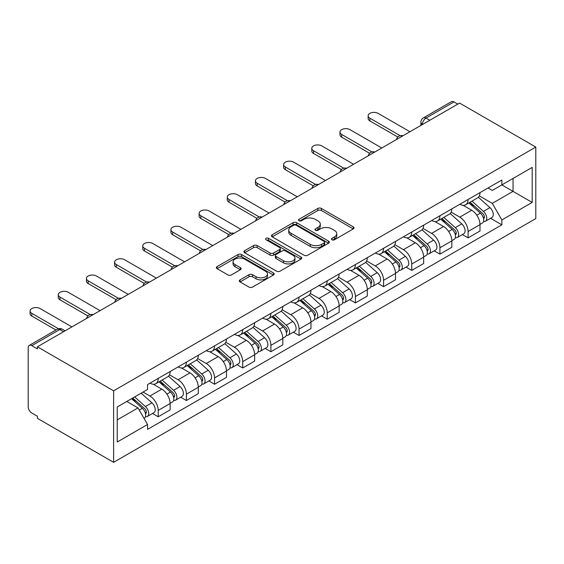 <?xml version="1.0" encoding="UTF-8"?>
<svg xmlns="http://www.w3.org/2000/svg" width="564" height="564" viewBox="0 0 564 564"><rect width="100%" height="100%" fill="white"/><g stroke="black" fill="none" stroke-linecap="round" stroke-linejoin="round"><path stroke-width="0.85" d="M331.977 239.778A1.755 1.015 0 0 0 334.459 239.778L353.297 228.906A2.51 1.445 0 0 0 354.03 227.877A2.51 1.445 0 0 0 353.297 226.855L321.388 208.44A2.51 1.445 0 0 0 317.842 208.44L299.012 219.311A1.755 1.015 0 0 0 298.497 220.023A1.755 1.015 0 0 0 299.012 220.743A1.755 1.015 0 0 0 301.493 220.743L303.933 219.333A8.023 4.632 0 0 1 315.276 219.333L317.934 220.869A8.023 4.632 0 0 1 320.281 224.148A8.023 4.632 0 0 1 317.934 227.419L315.495 228.829A1.755 1.015 0 0 0 314.98 229.541A1.755 1.015 0 0 0 315.495 230.26A1.755 1.015 0 0 0 317.976 230.26L320.415 228.85A8.023 4.632 0 0 1 331.759 228.85L334.417 230.387A8.023 4.632 0 0 1 336.764 233.665A8.023 4.632 0 0 1 334.417 236.936L331.977 238.346A1.755 1.015 0 0 0 331.463 239.058A1.755 1.015 0 0 0 331.977 239.778L331.977 238.346M240.031 279.864A2.51 1.445 0 0 0 239.298 280.886A2.51 1.445 0 0 0 240.031 281.915L248.985 287.083A2.51 1.445 0 0 0 252.531 287.083L273.441 275.006A2.51 1.445 0 0 0 274.182 273.984A2.51 1.445 0 0 0 273.441 272.955L241.54 254.54A2.51 1.445 0 0 0 237.994 254.54L217.077 266.617A2.51 1.445 0 0 0 216.343 267.639A2.51 1.445 0 0 0 217.077 268.661L227.891 274.901A2.51 1.445 0 0 0 231.437 274.901L240.384 269.733A2.51 1.445 0 0 0 241.124 268.711A2.51 1.445 0 0 0 240.384 267.688L235.026 264.594A6.705 3.87 0 0 1 233.059 261.858A6.705 3.87 0 0 1 237.204 258.277A6.705 3.87 0 0 1 244.508 259.116L265.51 271.242A6.705 3.87 0 0 1 267.477 273.984A6.705 3.87 0 0 1 263.339 277.558A6.705 3.87 0 0 1 256.028 276.72L252.531 274.696A2.51 1.445 0 0 0 248.985 274.696L240.031 279.864L240.031 281.915M113.611 390.81L37.407 346.818L459.597 103.071L535.8 147.063L113.611 390.81L113.611 462.332L535.8 218.585L535.8 147.063M304.109 255.252A2.51 1.445 0 0 0 307.655 255.252L328.565 243.183A2.51 1.445 0 0 0 329.305 242.153A2.51 1.445 0 0 0 328.565 241.131L296.664 222.709A2.51 1.445 0 0 0 293.118 222.709L272.2 234.786A2.51 1.445 0 0 0 271.467 235.808A2.51 1.445 0 0 0 272.2 236.838L304.109 255.252M266.786 240.158A1.755 1.015 0 0 1 268.57 240.405L268.57 238.318L301.007 257.043A2.51 1.445 0 0 1 301.74 258.065A2.51 1.445 0 0 1 301.007 259.095L280.089 271.164A2.51 1.445 0 0 1 276.543 271.164L244.642 252.75L244.642 250.698A2.51 1.445 0 0 0 243.909 251.727A2.51 1.445 0 0 0 244.642 252.75M244.642 250.698L253.596 245.53A2.51 1.445 0 0 1 257.135 245.53L270.078 253.003A2.51 1.445 0 0 0 273.625 253.003L279.561 249.577A2.51 1.445 0 0 0 280.294 248.555A2.51 1.445 0 0 0 279.561 247.525L266.088 239.749A1.755 1.015 0 0 1 265.573 239.037A1.755 1.015 0 0 1 266.659 238.1A1.755 1.015 0 0 1 268.57 238.318M37.407 346.818L37.407 348.904L31.81 345.669A5.104 2.947 -120 0 0 29.257 345.415A5.104 2.947 -120 0 0 28.2 347.755L28.2 406.764A5.104 2.947 -120 0 0 31.81 413.017L37.407 416.253L37.407 418.333L113.611 462.332M429.803 120.273L426.01 118.08A5.104 2.947 60 0 0 423.458 117.827L451.447 101.668A5.104 2.947 60 0 1 453.999 101.922L426.01 118.08A5.104 2.947 120 0 0 422.401 124.334L422.401 124.545M457.792 104.114L453.999 101.922M468.085 199.508A11.745 6.782 60 0 1 465.652 204.774L477.567 197.893A11.745 6.782 -120 0 0 479.999 192.627M451.172 212.156L459.78 217.126A11.745 6.782 60 0 1 468.085 231.508L479.999 224.627A11.745 6.782 -120 0 0 471.694 210.245L463.164 205.317M479.999 224.627L479.999 230.993L468.085 237.874L462.367 234.575M465.652 204.774A11.745 6.782 60 0 1 459.864 204.246M468.085 231.508L468.085 237.874M439.913 215.765A11.745 6.782 60 0 1 437.481 221.039L449.402 214.158A11.745 6.782 -120 0 0 451.834 208.884M434.202 250.832L439.913 254.131L451.834 247.251L451.834 240.891A11.745 6.782 -120 0 0 443.523 226.509L434.992 221.582M437.481 221.039A11.745 6.782 60 0 1 431.7 220.51M423 228.42L431.608 233.39A11.745 6.782 60 0 1 439.913 247.772L439.913 254.131M411.741 232.03A11.745 6.782 60 0 1 409.309 237.303L421.23 230.422A11.745 6.782 -120 0 0 423.663 225.149M406.031 267.096L411.741 270.396L423.663 263.515L423.663 257.156A11.745 6.782 -120 0 0 415.358 242.774L406.827 237.846M409.309 237.303A11.745 6.782 60 0 1 403.528 236.774M394.828 244.684L403.436 249.655A11.745 6.782 60 0 1 411.741 264.037L411.741 270.396M383.576 248.294A11.745 6.782 60 0 1 381.144 253.567L393.059 246.687A11.745 6.782 -120 0 0 395.491 241.413M377.859 283.361L383.576 286.66L395.491 279.779L395.491 273.42A11.745 6.782 -120 0 0 387.186 259.031L378.656 254.11M381.144 253.567A11.745 6.782 60 0 1 375.356 253.039M366.656 260.949L375.264 265.912A11.745 6.782 60 0 1 383.576 280.301L383.576 286.66M355.405 264.558A11.745 6.782 60 0 1 352.972 269.832L364.887 262.951A11.745 6.782 -120 0 0 367.319 257.678M349.687 299.625L355.405 302.924L367.319 296.044L367.319 289.684A11.745 6.782 -120 0 0 359.014 275.295L350.484 270.375M352.972 269.832A11.745 6.782 60 0 1 347.191 269.303M338.492 277.206L347.1 282.176A11.745 6.782 60 0 1 355.405 296.565L355.405 302.924M327.233 280.823A11.745 6.782 60 0 1 324.801 286.096L336.722 279.215A11.745 6.782 -120 0 0 339.154 273.942M321.522 315.889L327.233 319.189L339.154 312.308L339.154 305.949A11.745 6.782 -120 0 0 330.842 291.56L322.312 286.639M324.801 286.096A11.745 6.782 60 0 1 319.02 285.567M310.32 293.47L318.928 298.441A11.745 6.782 60 0 1 327.233 312.83L327.233 319.189M299.061 297.087A11.745 6.782 60 0 1 296.629 302.36L308.55 295.48A11.745 6.782 -120 0 0 310.983 290.206M293.351 332.154L299.061 335.453L310.983 328.572L310.983 322.213A11.745 6.782 -120 0 0 302.678 307.824L294.147 302.903M296.629 302.36A11.745 6.782 60 0 1 290.848 301.832M282.148 309.735L290.756 314.705A11.745 6.782 60 0 1 299.061 329.094L299.061 335.453M270.896 313.351A11.745 6.782 60 0 1 268.464 318.625L280.378 311.744A11.745 6.782 -120 0 0 282.811 306.471M265.179 348.418L270.896 351.717L282.811 344.837L282.811 338.478A11.745 6.782 -120 0 0 274.506 324.088L265.975 319.161M268.464 318.625A11.745 6.782 60 0 1 262.676 318.096M253.983 325.999L262.591 330.969A11.745 6.782 60 0 1 270.896 345.358L270.896 351.717M242.724 329.616A11.745 6.782 60 0 1 240.292 334.889L252.207 328.008A11.745 6.782 -120 0 0 254.639 322.735M237.007 364.682L242.724 367.982L254.646 361.101L254.646 354.742A11.745 6.782 -120 0 0 246.334 340.353L237.804 335.425M240.292 334.889A11.745 6.782 60 0 1 234.511 334.36M225.811 342.263L234.42 347.234A11.745 6.782 60 0 1 242.724 361.623L242.724 367.982M214.553 345.88A11.745 6.782 60 0 1 212.12 351.153L224.042 344.273A11.745 6.782 -120 0 0 226.474 338.999M208.842 380.947L214.553 384.246L226.474 377.365L226.474 371.006A11.745 6.782 -120 0 0 218.169 356.617L209.639 351.689M212.12 351.153A11.745 6.782 60 0 1 206.339 350.625M197.64 358.528L206.248 363.498A11.745 6.782 60 0 1 214.553 377.887L214.553 384.246M186.381 362.144A11.745 6.782 60 0 1 183.949 367.418L195.87 360.537A11.745 6.782 -120 0 0 198.302 355.264M180.67 397.211L186.388 400.51L198.302 393.63L198.302 387.271A11.745 6.782 -120 0 0 189.998 372.882L181.467 367.954M183.949 367.418A11.745 6.782 60 0 1 178.168 366.882M169.468 374.792L178.076 379.762A11.745 6.782 60 0 1 186.388 394.151L186.388 400.51M158.216 378.409A11.745 6.782 60 0 1 155.784 383.682L167.698 376.801A11.745 6.782 -120 0 0 170.131 371.528M152.499 413.475L158.216 416.775L170.131 409.894L170.131 403.528A11.745 6.782 -120 0 0 161.826 389.146L153.295 384.218M155.784 383.682A11.745 6.782 60 0 1 149.996 383.146M143.044 392.065L149.911 396.027A11.745 6.782 60 0 1 158.216 410.409L158.216 416.775M488.036 187.981L492.28 190.435L532.19 167.395L513.05 178.443L513.05 191.372L492.28 203.364L479.337 195.891M117.227 419.898L137.99 407.913L147.564 424.488L117.227 442L117.227 406.968L147.564 389.456L147.564 384.556L501.854 180.008L501.854 184.907L532.19 202.427L501.854 219.939L492.28 203.364M532.19 167.395L532.19 202.427M147.564 424.488L147.564 429.387L501.854 224.839L501.854 219.939M137.99 407.913L126.794 401.448M490.539 218.31L501.854 224.839M332.682 240.024L334.417 239.023A8.023 4.632 0 0 0 336.764 235.745L336.764 233.665M320.281 224.148L320.281 226.227A8.023 4.632 0 0 1 317.934 229.506L316.2 230.507M353.261 228.921L321.388 210.52A2.51 1.445 0 0 0 317.842 210.52L299.717 220.989M328.537 243.197L296.664 224.796A2.51 1.445 0 0 0 293.118 224.796L272.236 236.852M324.138 242.872A1.755 1.015 0 0 0 324.652 242.153A1.755 1.015 0 0 0 324.138 241.441L296.135 225.269A1.755 1.015 0 0 0 293.654 225.269L291.08 226.756A8.023 4.632 0 0 0 288.733 230.027A8.023 4.632 0 0 0 291.08 233.306L310.221 244.353A8.023 4.632 0 0 0 321.565 244.353L324.138 242.872L324.138 244.959A1.755 1.015 0 0 0 324.652 244.24L324.652 242.153M288.733 230.027L288.733 232.114A8.023 4.632 0 0 0 291.08 235.392L291.08 233.306M324.138 244.959L321.565 246.44A8.023 4.632 0 0 1 310.221 246.44L291.08 235.392M244.677 252.764L253.596 247.617L253.596 245.53M280.294 248.555L280.294 250.635A2.51 1.445 0 0 1 279.561 251.657L273.625 255.09A2.51 1.445 0 0 1 270.078 255.09L257.135 247.617A2.51 1.445 0 0 0 253.596 247.617M268.57 240.405L300.972 259.109M283.502 260.758A6.705 3.87 0 0 0 290.812 261.597A6.705 3.87 0 0 0 294.951 258.016A6.705 3.87 0 0 0 292.984 255.28L285.588 251.008A2.51 1.445 0 0 0 282.042 251.008L276.106 254.434A2.51 1.445 0 0 0 275.366 255.457A2.51 1.445 0 0 0 276.106 256.479L283.502 260.758L283.502 262.838A6.705 3.87 0 0 0 290.812 263.677A6.705 3.87 0 0 0 294.951 260.103L294.951 258.016M275.366 255.457L275.366 257.544A2.51 1.445 0 0 0 276.106 258.566L276.106 256.479M283.502 262.838L276.106 258.566M267.477 273.984L267.477 276.064A6.705 3.87 0 0 1 263.339 279.645A6.705 3.87 0 0 1 256.028 278.806L252.531 276.783A2.51 1.445 0 0 0 248.985 276.783L240.067 281.929M233.059 261.858L233.059 263.938A6.705 3.87 0 0 0 235.026 266.68L235.026 264.594M240.356 269.754L235.026 266.68M273.413 275.028L241.54 256.62A2.51 1.445 0 0 0 237.994 256.62L217.112 268.683M468.895 202.906L480.38 213.143A6.387 3.687 60 0 1 482.382 223.02L479.999 224.394M469.206 203.174L474.606 206.29M470.059 202.236L482.826 213.629A3.067 1.77 60 0 1 483.792 218.374A3.067 1.77 60 0 1 483.51 218.479M471.969 201.129L483.447 211.373A6.387 3.687 60 0 1 485.449 221.243A6.387 3.687 60 0 1 483.524 221.448M478.371 197.287L489.947 207.623A6.387 3.687 60 0 1 491.949 217.492L485.449 221.243M397.796 137.031L369.85 120.893A5.873 3.391 180 0 1 368.13 118.496L368.13 115.789A5.873 3.391 -0 0 0 369.85 118.186L400.13 135.67M409.936 131.736L378.155 113.392A5.873 3.391 -0 0 0 371.754 112.652A5.873 3.391 -0 0 0 368.13 115.789M440.731 219.163L452.208 229.407A6.387 3.687 60 0 1 454.21 239.284L451.827 240.659M441.034 219.438L446.434 222.554M441.887 218.501L454.662 229.893A3.067 1.77 60 0 1 455.62 234.631A3.067 1.77 60 0 1 455.345 234.744M443.797 217.394L455.275 227.637A6.387 3.687 60 0 1 457.284 237.507A6.387 3.687 60 0 1 455.352 237.712M450.199 213.552L461.775 223.887A6.387 3.687 60 0 1 463.784 233.757L457.284 237.507M412.559 235.428L424.036 245.671A6.387 3.687 60 0 1 426.039 255.548L423.663 256.923M412.862 235.703L418.262 238.819M413.715 234.765L426.49 246.158A3.067 1.77 60 0 1 427.449 250.895A3.067 1.77 60 0 1 427.174 251.008M415.626 233.658L427.11 243.902A6.387 3.687 60 0 1 429.112 253.772A6.387 3.687 60 0 1 427.181 253.976M422.027 229.816L433.61 240.144A6.387 3.687 60 0 1 435.612 250.021L429.112 253.772M369.624 153.295L341.678 137.158A5.873 3.391 180 0 1 339.958 134.761L339.958 132.054A5.873 3.391 -0 0 0 341.678 134.451L371.958 151.927M381.772 148.001L349.99 129.657A5.873 3.391 -0 0 0 343.589 128.916A5.873 3.391 -0 0 0 339.958 132.054M341.46 169.56L313.513 153.422A5.873 3.391 180 0 1 311.793 151.025L311.793 148.318A5.873 3.391 -0 0 0 313.513 150.715L343.786 168.192M353.6 164.265L321.818 145.914A5.873 3.391 -0 0 0 315.417 145.181A5.873 3.391 -0 0 0 311.793 148.318M384.387 251.692L395.865 261.936A6.387 3.687 60 0 1 397.874 271.806L395.491 273.188M384.69 251.967L390.098 255.083M385.543 251.022L398.318 262.422A3.067 1.77 60 0 1 399.284 267.16A3.067 1.77 60 0 1 399.002 267.273M387.461 249.922L398.938 260.166A6.387 3.687 60 0 1 400.941 270.036A6.387 3.687 60 0 1 399.016 270.241M393.862 246.08L405.438 256.409A6.387 3.687 60 0 1 407.441 266.286L400.941 270.036M356.215 267.956L367.7 278.2A6.387 3.687 60 0 1 369.702 288.07L367.319 289.445M356.526 268.231L361.926 271.347M357.379 267.287L370.153 278.686A3.067 1.77 60 0 1 371.112 283.424A3.067 1.77 60 0 1 370.83 283.537M359.289 266.187L370.767 276.43A6.387 3.687 60 0 1 372.769 286.3A6.387 3.687 60 0 1 370.844 286.505M365.691 262.345L377.267 272.673A6.387 3.687 60 0 1 379.276 282.55L372.769 286.3M328.051 284.221L339.528 294.464A6.387 3.687 60 0 1 341.53 304.334L339.147 305.709M328.354 284.496L333.754 287.612M329.207 283.551L341.981 294.951A3.067 1.77 60 0 1 342.94 299.688A3.067 1.77 60 0 1 342.665 299.801M331.117 282.451L342.595 292.695A6.387 3.687 60 0 1 344.604 302.565A6.387 3.687 60 0 1 342.672 302.769M337.519 278.609L349.095 288.937A6.387 3.687 60 0 1 351.104 298.814L344.604 302.565M313.288 185.824L285.342 169.686A5.873 3.391 180 0 1 283.621 167.289L283.621 164.582A5.873 3.391 -0 0 0 285.342 166.979L315.621 184.456M325.428 180.529L293.647 162.178A5.873 3.391 -0 0 0 287.245 161.445A5.873 3.391 -0 0 0 283.621 164.582M285.116 202.088L257.17 185.951A5.873 3.391 180 0 1 255.45 183.554L255.45 180.84A5.873 3.391 -0 0 0 257.17 183.244L287.45 200.721M297.256 196.794L265.475 178.443A5.873 3.391 -0 0 0 259.073 177.709A5.873 3.391 -0 0 0 255.45 180.84M256.951 218.353L228.998 202.215A5.873 3.391 180 0 1 227.278 199.818L227.278 197.104A5.873 3.391 -0 0 0 228.998 199.501L259.278 216.985M269.091 213.058L237.31 194.707A5.873 3.391 -0 0 0 230.909 193.974A5.873 3.391 -0 0 0 227.278 197.104M299.879 300.485L311.356 310.729A6.387 3.687 60 0 1 313.365 320.599L310.983 321.974M300.182 300.753L305.589 303.876M301.035 299.815L313.81 311.215A3.067 1.77 60 0 1 314.775 315.953A3.067 1.77 60 0 1 314.493 316.066M302.946 298.716L314.43 308.959A6.387 3.687 60 0 1 316.432 318.829A6.387 3.687 60 0 1 314.5 319.034M309.347 294.873L320.93 305.202A6.387 3.687 60 0 1 322.932 315.072L316.432 318.829M228.78 234.617L200.833 218.479A5.873 3.391 180 0 1 199.113 216.082L199.113 213.368A5.873 3.391 -0 0 0 200.833 215.765L231.113 233.249M240.92 229.322L209.138 210.971A5.873 3.391 -0 0 0 202.737 210.238A5.873 3.391 -0 0 0 199.113 213.368M271.707 316.749L283.191 326.993A6.387 3.687 60 0 1 285.194 336.863L282.811 338.238M272.01 317.017L277.417 320.14M272.87 316.08L285.638 327.48A3.067 1.77 60 0 1 286.604 332.217A3.067 1.77 60 0 1 286.322 332.33M274.781 314.98L286.258 325.216A6.387 3.687 60 0 1 288.26 335.094A6.387 3.687 60 0 1 286.336 335.298M281.182 311.131L292.758 321.466A6.387 3.687 60 0 1 294.76 331.336L288.26 335.094M200.608 250.874L172.662 234.744A5.873 3.391 180 0 1 170.941 232.347L170.941 229.633A5.873 3.391 -0 0 0 172.662 232.03L202.941 249.514M212.748 245.587L180.966 227.236A5.873 3.391 -0 0 0 174.565 226.502A5.873 3.391 -0 0 0 170.941 229.633M243.542 333.014L255.02 343.257A6.387 3.687 60 0 1 257.022 353.127L254.639 354.502M243.845 333.282L249.246 336.405M244.698 332.344L257.473 343.744A3.067 1.77 60 0 1 258.432 348.481A3.067 1.77 60 0 1 258.15 348.594M246.609 331.237L258.086 341.481A6.387 3.687 60 0 1 260.089 351.358A6.387 3.687 60 0 1 258.164 351.562M253.01 327.395L264.587 337.73A6.387 3.687 60 0 1 266.596 347.6L260.089 351.358M172.436 267.139L144.49 251.008A5.873 3.391 180 0 1 142.77 248.611L142.77 245.897A5.873 3.391 -0 0 0 144.49 248.294L174.769 265.778M184.576 261.851L152.795 243.5A5.873 3.391 -0 0 0 146.393 242.767A5.873 3.391 -0 0 0 142.77 245.897M215.37 349.278L226.848 359.522A6.387 3.687 60 0 1 228.85 369.392L226.467 370.767M215.674 349.546L221.074 352.669M216.527 348.608L229.301 360.008A3.067 1.77 60 0 1 230.26 364.746A3.067 1.77 60 0 1 229.985 364.852M218.437 347.502L229.915 357.745A6.387 3.687 60 0 1 231.924 367.622A6.387 3.687 60 0 1 229.992 367.827M224.839 343.659L236.422 353.995A6.387 3.687 60 0 1 238.424 363.865L231.924 367.622M144.271 283.403L116.318 267.273A5.873 3.391 180 0 1 114.598 264.868L114.598 262.161A5.873 3.391 -0 0 0 116.318 264.558L146.598 282.042M156.411 278.115L124.63 259.764A5.873 3.391 -0 0 0 118.228 259.031A5.873 3.391 -0 0 0 114.598 262.161M187.199 365.542L198.676 375.786A6.387 3.687 60 0 1 200.685 385.656L198.302 387.031M187.502 365.81L192.909 368.934M188.355 364.873L201.129 376.273A3.067 1.77 60 0 1 202.095 381.01A3.067 1.77 60 0 1 201.813 381.116M190.272 363.766L201.75 374.01A6.387 3.687 60 0 1 203.752 383.88A6.387 3.687 60 0 1 201.827 384.091M196.667 359.924L208.25 370.259A6.387 3.687 60 0 1 210.252 380.129L203.752 383.88M116.099 299.667L88.153 283.537A5.873 3.391 180 0 1 86.433 281.133L86.433 278.426A5.873 3.391 -0 0 0 88.153 280.823L118.433 298.307M128.239 294.373L96.458 276.029A5.873 3.391 -0 0 0 90.057 275.295A5.873 3.391 -0 0 0 86.433 278.426M159.027 381.807L170.511 392.043A6.387 3.687 60 0 1 172.513 401.921L170.131 403.295M159.33 382.075L164.737 385.198M160.19 381.137L172.958 392.53A3.067 1.77 60 0 1 173.923 397.275A3.067 1.77 60 0 1 173.642 397.38M162.101 380.03L173.578 390.274A6.387 3.687 60 0 1 175.58 400.144A6.387 3.687 60 0 1 173.656 400.348M168.502 376.188L180.078 386.523A6.387 3.687 60 0 1 182.08 396.393L175.58 400.144M87.928 315.932L59.981 299.794A5.873 3.391 180 0 1 58.261 297.397L58.261 294.69A5.873 3.391 -0 0 0 59.981 297.087L90.261 314.571M100.068 310.637L68.286 292.293A5.873 3.391 -0 0 0 61.885 291.553A5.873 3.391 -0 0 0 58.261 294.69M131.56 398.692L142.339 408.308A6.387 3.687 60 0 1 144.342 418.185L144.024 418.368M131.673 398.628L136.566 401.455M132.716 398.022L144.793 408.794A3.067 1.77 60 0 1 145.752 413.532A3.067 1.77 60 0 1 145.47 413.645M134.634 396.922L145.406 406.538A6.387 3.687 60 0 1 147.415 416.408A6.387 3.687 60 0 1 145.484 416.613M141.134 393.171L151.906 402.788A6.387 3.687 60 0 1 153.916 412.658L147.415 416.408M55.956 330.003L31.81 316.059A5.873 3.391 180 0 1 30.089 313.662L30.089 310.954A5.873 3.391 -0 0 0 31.81 313.351L58.48 328.749M71.896 326.901L40.122 308.557A5.873 3.391 -0 0 0 33.72 307.817A5.873 3.391 -0 0 0 30.089 310.954M422.577 124.44L422.401 124.334A5.104 2.947 0 0 1 420.899 122.254L420.899 125.405M186.388 394.151L198.302 387.271M214.553 377.887L226.474 371.006M242.724 361.623L254.646 354.742M270.896 345.358L282.811 338.478M299.061 329.094L310.983 322.213M327.233 312.83L339.154 305.949M355.405 296.565L367.319 289.684M383.576 280.301L395.491 273.42M411.741 264.037L423.663 257.156M439.913 247.772L451.834 240.891M158.216 410.409L170.131 403.528M149.911 396.027L161.826 389.146M178.076 379.762L189.998 372.882M206.248 363.498L218.169 356.617M234.42 347.234L246.334 340.353M262.591 330.969L274.506 324.088M290.756 314.705L302.678 307.824M318.928 298.441L330.842 291.56M347.1 282.176L359.014 275.295M375.264 265.912L387.186 259.031M403.436 249.655L415.358 242.774M431.608 233.39L443.523 226.509M459.78 217.126L471.694 210.245M402.576 135.987A5.104 2.947 120 0 0 400.32 137.292M374.411 152.252A5.104 2.947 120 0 0 372.155 153.556M346.24 168.516A5.104 2.947 120 0 0 343.984 169.82M318.068 184.781A5.104 2.947 120 0 0 315.812 186.078M289.896 201.045A5.104 2.947 120 0 0 287.647 202.342M261.731 217.309A5.104 2.947 120 0 0 259.475 218.606M233.559 233.566A5.104 2.947 120 0 0 231.303 234.871M205.388 249.831A5.104 2.947 120 0 0 203.132 251.135M177.223 266.095A5.104 2.947 120 0 0 174.967 267.399M149.051 282.36A5.104 2.947 120 0 0 146.795 283.664M120.879 298.624A5.104 2.947 120 0 0 118.623 299.928M92.707 314.888A5.104 2.947 120 0 0 90.451 316.192M63.591 331.702L59.798 329.51L31.81 345.669M65.086 330.835L62.357 329.256A5.104 2.947 120 0 0 59.798 329.51A5.104 2.947 60 0 0 57.246 329.256L29.257 345.415M334.417 239.023L334.417 236.936M315.495 230.26L315.495 228.829M317.934 229.506L317.934 227.419M299.012 220.743L299.012 219.311M317.842 210.52L317.842 208.44M321.388 210.52L321.388 208.44M353.297 228.906L353.297 226.855M272.2 236.838L272.2 234.786M293.118 224.796L293.118 222.709M296.664 224.796L296.664 222.709M328.565 243.183L328.565 241.131M310.221 246.44L310.221 244.353M321.565 246.44L321.565 244.353M257.135 247.617L257.135 245.53M270.078 255.09L270.078 253.003M273.625 255.09L273.625 253.003M279.561 251.657L279.561 249.577M301.007 259.095L301.007 257.043M248.985 276.783L248.985 274.696M252.531 276.783L252.531 274.696M256.028 278.806L256.028 276.72M240.384 269.733L240.384 267.688M217.077 268.661L217.077 266.617M237.994 256.62L237.994 254.54M241.54 256.62L241.54 254.54M273.441 275.006L273.441 272.955M480.38 213.143L476.799 215.215M484.427 216.971L483.277 217.633M489.947 207.623L483.447 211.373M369.85 118.186L369.85 120.893M452.208 229.407L448.627 231.473M456.255 233.228L455.106 233.898M461.775 223.887L455.275 227.637M424.036 245.671L420.455 247.737M428.083 249.492L426.934 250.162M433.61 240.144L427.11 243.902M341.678 134.451L341.678 137.158M313.513 150.715L313.513 153.422M395.865 261.936L392.29 264.001M399.918 265.757L398.769 266.419M405.438 256.409L398.938 260.166M367.7 278.2L364.118 280.266M371.746 282.021L370.597 282.684M377.267 272.673L370.767 276.43M339.528 294.464L335.947 296.53M343.575 298.286L342.426 298.948M349.095 288.937L342.595 292.695M285.342 166.979L285.342 169.686M257.17 183.244L257.17 185.951M228.998 199.501L228.998 202.215M311.356 310.729L307.782 312.794M315.41 314.55L314.254 315.213M320.93 305.202L314.43 308.959M200.833 215.765L200.833 218.479M283.191 326.993L279.61 329.059M287.238 330.814L286.089 331.477M292.758 321.466L286.258 325.216M172.662 232.03L172.662 234.744M255.02 343.257L251.438 345.323M259.066 347.079L257.917 347.741M264.587 337.73L258.086 341.481M144.49 248.294L144.49 251.008M226.848 359.522L223.266 361.587M230.895 363.343L229.745 364.006M236.422 353.995L229.915 357.745M116.318 264.558L116.318 267.273M198.676 375.786L195.102 377.852M202.73 379.607L201.574 380.27M208.25 370.259L201.75 374.01M88.153 280.823L88.153 283.537M170.511 392.043L166.93 394.116M174.558 395.872L173.409 396.534M180.078 386.523L173.578 390.274M59.981 297.087L59.981 299.794M142.339 408.308L139.252 410.091M146.386 412.136L145.237 412.799M151.906 402.788L145.406 406.538M31.81 313.351L31.81 316.059M403.013 135.734A5.104 5.104 0 0 0 396.457 139.519M374.841 151.998A5.104 5.104 0 0 0 368.292 155.784M346.67 168.262A5.104 5.104 0 0 0 340.12 172.048M318.505 184.527A5.104 5.104 0 0 0 311.948 188.313M290.333 200.791A5.104 5.104 0 0 0 283.777 204.577M262.161 217.055A5.104 5.104 0 0 0 255.612 220.841M233.989 233.32A5.104 5.104 0 0 0 227.44 237.106M205.825 249.584A5.104 5.104 0 0 0 199.268 253.37M177.653 265.848A5.104 5.104 0 0 0 171.096 269.627M149.481 282.113A5.104 5.104 0 0 0 142.932 285.892M121.316 298.377A5.104 5.104 0 0 0 114.76 302.156M93.145 314.642A5.104 5.104 0 0 0 86.588 318.42M62.357 329.256A5.104 5.104 0 0 0 57.246 329.256M423.458 117.827A5.104 5.104 0 0 0 420.899 122.254"/></g></svg>
